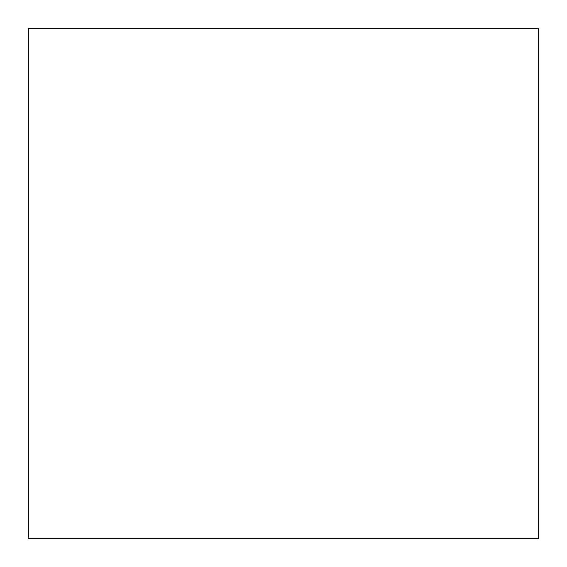 <?xml version="1.0" encoding="UTF-8"?>
<svg xmlns="http://www.w3.org/2000/svg" width="567" height="567" viewBox="0 0 567 567"><rect width="100%" height="100%" fill="white"/><g stroke="black" fill="none" stroke-linecap="round" stroke-linejoin="round"><path stroke-width="0.85" d="M538.65 28.35L28.35 28.35L538.65 28.35L28.35 28.35L28.35 538.65L28.35 28.35L538.65 28.35L538.65 538.65L28.35 538.65L538.65 538.65L538.65 28.35"/></g></svg>
